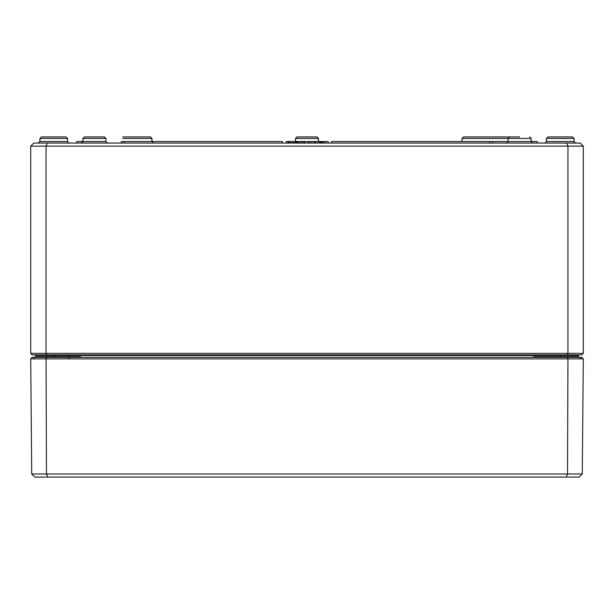 <?xml version="1.0" encoding="UTF-8"?>
<svg xmlns="http://www.w3.org/2000/svg" width="614" height="614" viewBox="0 0 614 614"><rect width="100%" height="100%" fill="white"/><g stroke="black" fill="none" stroke-linecap="round" stroke-linejoin="round"><path stroke-width="0.92" d="M47.324 143.062L33.77 143.062L30.7 146.132L583.3 146.132L580.23 143.062L47.324 143.062L46.05 146.132L46.05 353.357L30.7 353.357L32.235 354.892L581.765 354.892L583.3 353.357L583.3 146.132M519.597 136.922L509.635 136.922L519.597 136.922M491.2 136.922L463.585 136.922L462.05 138.449L531.095 138.449L531.102 141.535L331.56 141.527L331.56 143.062M81.363 143.062L82.898 141.535L82.905 138.449L105.9 138.449L105.907 141.535L76.75 141.527L76.75 143.062M94.402 136.922L84.44 136.922L104.365 136.922L84.44 136.922L82.905 138.449L84.44 136.922M496.572 136.922L506.542 136.922M501.17 136.922L481.23 136.922L501.17 136.922M462.043 141.527L462.05 138.449L463.585 136.922L518.815 136.922M122.8 138.449L151.95 138.449L150.415 136.922L122.8 136.922M35.635 356.887A0.614 0.614 0 0 0 36.234 357.348A0.614 0.614 0 0 1 35.62 356.734L35.612 355.506A0.614 0.614 0 0 0 34.998 354.892A0.614 0.614 0 0 1 35.612 355.506L35.62 356.749A0.614 0.614 0 0 0 36.234 357.348L35.62 356.734L36.234 357.348L35.62 356.734L35.773 357.348M78.899 357.348L80.587 356.734L75.722 357.348M53.725 357.348L53.725 356.734L35.62 356.734L35.62 357.348M538.278 357.348L533.413 356.734L535.101 357.348M578.234 357.348L578.38 356.734L577.766 357.348L578.38 356.734L577.766 357.348L578.38 356.734L578.38 357.348M577.766 357.348A0.614 0.614 0 0 0 578.365 356.887A0.614 0.614 0 0 1 577.766 357.348A0.614 0.614 0 0 0 578.38 356.734L533.413 356.734L533.413 357.348M35.612 355.506L578.388 355.506A0.614 0.614 0 0 1 579.002 354.892A0.614 0.614 0 0 0 578.388 355.506L578.38 356.742M574.075 138.449L572.54 136.922L548.01 136.922L546.475 138.449L574.075 138.449L574.082 141.535L546.468 141.535L544.933 143.062L546.468 141.535L546.475 138.449L548.01 136.922M67.525 138.449L65.99 136.922L41.46 136.922L39.925 138.449L67.525 138.449L67.532 141.535L39.918 141.535L38.383 143.062L39.918 141.535L39.925 138.449L41.46 136.922M566.676 143.062L567.95 146.132L567.95 353.357L46.05 353.357L46.687 354.892M567.313 354.892L567.95 353.357L583.3 353.357M30.7 146.132L30.7 353.357M150.415 136.922L151.95 138.449L151.957 141.527L153.492 143.062M316.962 136.922L318.497 138.449L316.962 136.922L297.038 136.922L295.503 138.449L318.497 138.449L318.505 141.527M319.955 143.062L319.955 141.527L319.119 141.527M304.874 143.062L304.874 141.527L296.04 141.535L296.009 143.062L296.04 141.527L295.288 141.527M314.199 143.062L314.199 141.527L304.874 141.535M308.405 143.062L308.405 141.527M308.719 143.062L308.719 141.527M328.206 143.062L328.206 141.527L320.447 141.527L320.447 143.062M297.376 143.062L297.376 141.527M297.859 143.062L297.859 141.527M300.822 143.062L300.822 141.527M303.899 143.062L303.899 141.527M309.295 143.062L309.295 141.527M321.245 143.062L321.245 141.527M322.603 143.062L322.603 141.527M323.401 143.062L323.401 141.527M324.99 143.062L324.99 141.527M489.665 143.062L489.665 141.527M492.735 143.062L492.735 141.527M121.265 143.062L121.265 141.527L282.44 141.527L282.44 143.062M124.335 143.062L124.335 141.527M537.25 143.062L537.25 141.527L531.102 141.527L532.637 143.062M320.04 143.062L319.833 141.527L314.199 141.527M315.097 143.062L315.097 141.527M315.412 143.062L315.412 141.527M319.671 143.062L319.671 141.527M296.009 141.527L286.247 141.527L286.247 143.062M288.511 143.062L288.511 141.527M288.994 143.062L288.994 141.527M291.965 143.062L291.965 141.527M295.042 143.062L295.042 141.527M296.999 143.062L296.999 141.527M566.246 477.078L579.186 477.078L582.279 474.008L31.721 474.008L34.814 477.078L566.246 477.078L567.528 474.008L567.942 358.883L583.285 358.883L582.279 474.008M46.687 357.348L32.235 357.348L30.715 358.883L567.942 358.883L567.313 357.348L46.687 357.348L46.058 358.883L46.472 474.008L47.754 477.078M583.285 358.883L581.765 357.348L567.313 357.348M30.715 358.883L31.721 474.008M53.725 354.892L53.725 356.734L80.587 356.734L80.587 357.348M560.275 357.348L560.275 354.892M578.388 355.506A0.614 0.614 0 0 1 579.002 354.892M299.064 143.062L299.064 141.527M302.326 143.062L302.326 141.527M311.743 143.062L311.743 141.527M317.707 143.062L317.707 141.527M290.199 143.062L290.199 141.527M293.469 143.062L293.469 141.527M288.05 143.062L288.05 141.527M575.924 356.742L576.538 357.348L575.924 356.742M544.626 356.742L544.012 357.348L544.626 356.742M69.374 356.742L69.988 357.348M38.076 356.742L37.462 357.348M69.067 356.742L69.681 357.348M38.383 356.742L37.769 357.348M531.095 138.449L529.56 136.922L531.095 138.449M506.558 143.062L508.093 141.535L508.1 138.449L509.635 136.922M105.907 141.535L107.442 143.062M105.9 138.449L104.365 136.922M578.373 356.826L578.05 357.287M35.627 356.826L35.95 357.287M574.082 141.535L575.617 143.062M67.532 141.535L69.067 143.062M39.925 138.449L39.918 141.535M297.038 136.922L295.503 138.449L295.495 141.527M546.475 138.449L546.468 141.535M69.39 358.261L68.469 357.348M34.085 358.261L33.164 357.348M579.915 358.261L580.836 357.348"/></g></svg>
